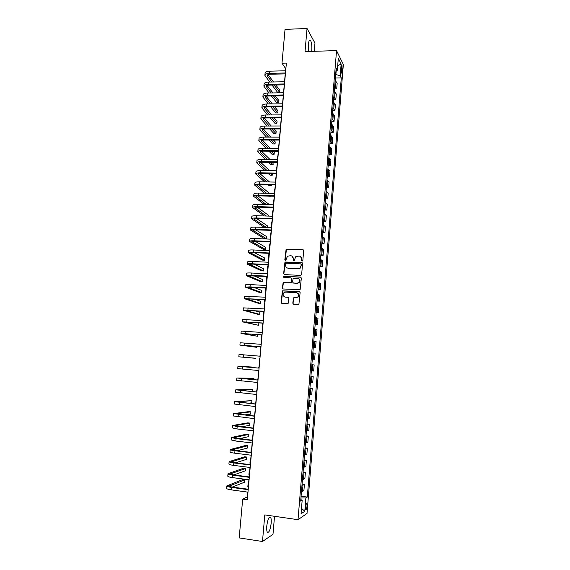 <?xml version="1.0" encoding="UTF-8"?>
<svg xmlns="http://www.w3.org/2000/svg" width="570" height="570" viewBox="0 0 570 570"><rect width="100%" height="100%" fill="white"/><g stroke="black" fill="none" stroke-linecap="round" stroke-linejoin="round"><path stroke-width="0.85" d="M302.143 261.124L302.834 260.504L303.668 250.679L302.841 249.71L286.119 249.176L284.843 259.656L285.827 260.205L287.487 256.201L290.671 255.702C292.396 255.959 293.272 256.985 293.286 258.78L293.18 260.048L294.177 260.59L295.773 256.621L299.036 256.08C300.775 256.336 301.651 257.369 301.673 259.172L301.566 260.447L302.143 261.124M271.163 523.331C271.391 520.346 271.199 518.322 270.586 517.261C268.969 516.42 267.701 519.363 266.767 526.096C266.539 529.095 266.732 531.119 267.344 532.173C268.983 532.971 270.258 530.022 271.163 523.331M311.662 51.378L311.776 50.324C312.025 45.743 311.605 42.429 310.507 40.37C309.524 39.38 308.819 40.712 308.413 44.353L308.712 51.464M307.066 506.025L306.881 503.495C306.332 503.16 305.898 504.336 305.57 507.008L305.755 509.544C306.304 509.872 306.738 508.697 307.066 506.025M292.795 303.197L293.614 304.195L298.915 304.209L300.126 292.553L299.293 291.562L282.399 290.835L281.117 302.463L281.929 303.454L288.107 303.546L288.812 298.21L287.993 297.219L285.271 297.055C282.962 296.25 282.52 294.797 283.945 292.688L285.698 292.075L296.393 292.709C298.673 293.457 299.15 294.889 297.825 297.006L293.493 297.853L292.795 303.197L293.493 304.18M314.269 51.293L314.968 43.128L307.045 28.5L305.036 51.578L336.549 50.609L298.024 519.69L264.793 514.909L262.485 541.5L239.186 537.909L242.685 499.085L247.294 499.726L286.375 63.092L281.986 63.213L285.698 68.678L285.513 70.794M307.045 28.5L285.036 29.362L281.986 63.213M300.661 275.431L301.644 274.548L302.57 263.589L301.744 262.62L284.971 262.022L283.632 273.607L284.444 274.576L300.661 275.431M301.352 278.039L300.119 289.674L283.19 288.983L282.378 288L283.126 282.656L290.322 282.813L291.298 281.929L291.569 278.823L290.75 277.839L283.924 277.476L283.603 276.322L300.525 277.063L301.352 278.039M341.302 67.288L341.523 73.046C341.858 73.437 342.107 72.889 342.257 71.407L342.036 65.657C341.701 65.265 341.459 65.806 341.302 67.288M336.549 50.609L343.354 64.517L307.016 513.442L298.024 519.69M335.937 71.015L337.333 70.26L336.179 68.037L300.682 501.116L302.171 500.203L300.796 499.655M337.333 70.26L338.309 58.325L341.145 64.047L340.19 75.782L335.652 74.449M335.36 78.026L341.288 77.905L340.19 75.782M341.288 77.905L307.294 497.076L305.876 497.945L304.8 511.254L301.067 513.777L302.171 500.203M262.485 541.5L272.987 534.332L274.526 516.306M247.793 492.117L247.359 496.919L242.685 499.085M285.235 73.893L284.53 81.759M284.252 84.83L283.546 92.76M283.269 95.81L282.556 103.797M282.285 106.818L281.566 114.876M281.295 117.869L280.568 125.984M280.305 128.955L279.571 137.135M279.307 140.07L278.573 148.321L278.21 147.666L278.687 146.975M278.31 151.228L277.569 159.543M277.305 162.429L276.557 170.8M276.3 173.658L275.545 182.094M275.296 184.929L274.533 193.43M274.284 196.23L273.514 204.801M273.265 207.58L272.488 216.215M272.246 218.958L271.47 227.665M271.22 230.38L270.437 239.151M270.194 241.837L269.403 250.679M269.168 253.337L268.37 262.243M268.135 264.872L267.33 273.849M267.102 276.45L266.29 285.492M266.062 288.064L265.242 297.177M265.014 299.713L264.195 308.897M263.967 311.405L263.141 320.661M262.92 323.14L262.086 332.46M261.865 334.911L261.024 344.309M260.811 346.724L259.963 356.193M259.749 358.58L258.894 368.085M258.68 370.5L257.825 380.012M257.604 382.477L256.757 391.982M256.529 394.49L255.681 403.988M255.453 406.545L254.605 416.036M254.37 418.644L253.522 428.127M253.28 430.785L252.432 440.261M252.189 442.968L251.341 452.43M251.099 455.188L250.251 464.65M249.995 467.457L249.154 476.905M248.898 479.762L248.05 489.21M335.901 74.449L336.193 70.88M301.053 499.755L300.939 497.981M334.476 88.827L336.706 88.792L337.169 83.163L335.167 80.391M333.585 99.672L335.823 99.643L336.286 93.993L334.269 91.314M332.695 110.544L334.932 110.53L335.395 104.866L333.372 102.279M331.797 121.46L334.041 121.453L334.505 115.767L332.474 113.28M330.906 132.404L333.151 132.404L333.614 126.704L331.569 124.31M330.002 143.391L332.253 143.398L332.716 137.676L330.657 135.382M329.097 154.406L331.348 154.427L331.818 148.685L329.752 146.49M328.192 165.464L330.45 165.492L330.921 159.735L328.833 157.633M327.287 176.558L329.538 176.593L330.016 170.815L327.921 168.82M326.375 187.687L328.634 187.73L329.104 181.93L327.002 180.035M325.456 198.844L327.721 198.902L328.192 193.088L326.076 191.292M324.537 210.052L326.802 210.109L327.28 204.281L325.149 202.585M323.618 221.288L325.883 221.36L326.361 215.51L324.223 213.914M322.691 232.56L324.964 232.645L325.442 226.774L323.29 225.285M321.765 243.874L324.038 243.967L324.522 238.075L322.356 236.685M320.839 255.225L323.112 255.324L323.596 249.418L321.416 248.135M319.905 266.61L322.185 266.724L322.67 260.789L320.475 259.614M318.965 278.039L321.252 278.16L321.737 272.211L319.528 271.135M318.024 289.503L320.312 289.631L320.803 283.661L318.58 282.699M317.084 301.003L319.371 301.145L319.863 295.153L317.632 294.298M316.136 312.545L318.43 312.695L318.922 306.681L316.678 305.933M315.189 324.123L317.483 324.287L317.974 318.252L315.723 317.611M314.234 335.737L316.535 335.915L317.027 329.859L314.761 329.332M313.279 347.394L315.581 347.579L316.079 341.508L313.799 341.088M312.324 359.093L314.626 359.285L315.125 353.193L312.83 352.88M311.355 370.892L313.664 371.034L314.163 364.921L311.861 364.722M310.899 376.478L313.208 376.684L310.885 376.599M310.379 382.791L312.702 382.819L313.208 376.684M309.93 388.27L312.239 388.491L309.909 388.512M309.403 394.725L311.74 394.639L312.239 388.491M308.961 400.104L311.277 400.332L308.926 400.475M308.42 406.709L310.771 406.51L311.277 400.332M307.985 411.975L310.308 412.217L307.942 412.473M307.43 418.729L309.802 418.416L310.308 412.217M307.009 423.895L309.332 424.144L306.959 424.515M306.446 430.792L308.826 430.357L309.332 424.144M306.033 435.843L308.356 436.107L305.969 436.599M305.449 442.897L307.843 442.349L308.356 436.107M305.05 447.842L307.373 448.113L304.971 448.718M304.458 455.038L306.86 454.376L307.373 448.113M304.059 459.876L306.389 460.161L303.974 460.888M303.454 467.229L305.876 466.445L306.389 460.161M303.069 471.96L305.406 472.252L302.976 473.093M302.456 479.455L304.886 478.551L305.406 472.252M302.079 484.08L304.416 484.379L301.972 485.341M301.452 491.732L303.895 490.706L304.416 484.379M301.081 496.235L307.294 497.076M336.706 88.792L334.704 86.063M335.823 99.643L333.806 97.014M334.932 110.53L332.901 107.994M334.041 121.453L332.004 119.009M333.151 132.404L331.092 130.067M332.253 143.398L330.187 141.153M331.348 154.427L329.275 152.283M330.45 165.492L328.356 163.448M329.538 176.593L327.444 174.648M328.634 187.73L326.517 185.884M327.721 198.902L325.598 197.156M326.802 210.109L324.665 208.47M325.883 221.36L323.739 219.82M324.964 232.645L322.805 231.206M324.038 243.967L321.865 242.635M323.112 255.324L320.924 254.099M322.185 266.724L319.984 265.606M321.252 278.16L319.036 277.141M320.312 289.631L318.089 288.726M319.371 301.145L317.134 300.347M318.43 312.695L316.179 312.004M317.483 324.287L315.224 323.703M316.535 335.915L314.262 335.438M315.581 347.579L313.293 347.216M314.626 359.285L312.324 359.036M301.195 498.016L305.876 497.945M337.711 65.636L341.145 64.047M304.8 511.254L301.509 508.362M301.986 261.096L301.915 259.322L300.497 256.578M292.082 256.165L293.536 258.93L293.614 260.704M303.397 249.945L286.375 249.332L285.292 260.312M302.264 262.82L285.228 262.164L283.889 273.735L284.245 274.541M301.216 264.544L300.639 263.867L286.425 263.176L285.741 263.796L285.627 265.128C285.641 266.931 286.511 267.957 288.235 268.228L297.96 268.712L299.991 268.021L301.459 264.687L301.031 264.038M287.216 267.971L288.235 268.228M301.459 264.687L300.233 268.164L298.203 268.855L288.491 268.363M291.206 278.003L291.819 278.944L291.22 282.706L283.39 282.777L282.635 288.114L283.041 288.962M300.996 277.234L284.295 276.308L283.832 277.462M297.162 283.19L298.944 282.549C300.347 280.433 299.898 278.987 297.583 278.21L293.165 278.231L292.56 282L293.386 282.984L297.405 283.311L299.186 282.67C300.461 281.038 300.276 279.656 298.637 278.531M297.405 283.311L293.636 283.098M297.312 292.959C299.043 294.013 299.3 295.395 298.074 297.105L293.742 297.953L293.044 303.297M284.694 296.942L285.271 297.055M288.384 297.341L285.527 297.155M299.72 291.705L282.663 290.942L281.381 302.556L281.837 303.44M284.109 81.767L284.63 80.669M264.893 75.147L265.079 73.195C265.242 71.991 266.824 71.314 269.838 71.165L285.684 70.787M269.71 82.052L264.879 75.354C265.036 74.164 266.625 73.487 269.631 73.345L285.492 72.981M285.406 73.886L270.294 74.228C268.285 74.328 267.23 74.777 267.116 75.568L271.805 82.009M274.084 85.023L279.678 92.404L279.863 90.352L275.83 84.987M268.035 74.613L273.564 81.973M279.678 92.404L277.647 92.433L272.011 85.058M283.126 92.767L283.675 91.278M282.136 103.804L282.727 101.916M281.145 114.876L281.772 112.589M263.896 85.977L264.074 84.011C264.238 82.85 265.82 82.201 268.833 82.066L284.701 81.759M269.012 92.988L263.874 86.177C264.031 85.023 265.62 84.381 268.634 84.253L284.508 83.954M284.43 84.83L269.296 85.108C267.287 85.194 266.226 85.621 266.119 86.391L271.106 92.953M273.472 95.945L278.751 102.65L278.937 100.598L275.281 95.924M267.095 85.45L272.937 92.924M278.751 102.65L276.721 102.671L271.391 95.981M262.891 96.836L263.069 94.855C263.226 93.744 264.815 93.124 267.829 93.003L283.717 92.76M268.335 103.961L262.87 97.028C263.026 95.924 264.608 95.311 267.629 95.197L283.518 94.962M283.447 95.803L268.292 96.024C266.283 96.102 265.221 96.508 265.121 97.242L270.437 103.939M272.88 106.918L277.825 112.924L278.01 110.872L274.776 106.896M266.154 96.323L272.346 103.918M277.825 112.924L275.787 112.946L270.807 106.939M261.879 107.737L262.065 105.742C262.214 104.673 263.803 104.082 266.817 103.975L282.727 103.797M267.693 114.976L261.865 107.922C262.015 106.861 263.596 106.276 266.618 106.177L282.535 106.013M282.464 106.818L267.287 106.975C265.271 107.039 264.216 107.424 264.117 108.136L269.788 114.962M272.332 117.919L276.899 123.234L277.084 121.175L274.305 117.912M265.214 107.231L271.783 114.948M276.899 123.234L274.861 123.248L270.258 117.933M280.81 123.298L280.148 125.984L280.618 125.443M260.868 118.674L261.053 116.658C261.203 115.632 262.784 115.076 265.805 114.99L281.737 114.876M267.073 126.027L260.853 118.845C260.996 117.833 262.585 117.278 265.606 117.192L281.537 117.092M281.473 117.869L266.283 117.962C264.266 118.011 263.205 118.382 263.105 119.059L269.175 126.02M271.826 128.97L275.966 133.579L276.151 131.506L273.885 128.963M264.288 118.175L271.263 126.013M275.966 133.579L273.928 133.579L269.745 128.97M279.214 137.135L279.656 136.194M279.186 136.772L279.849 134.043M278.224 147.523L278.887 144.816M277.611 159.051L277.241 158.453L277.718 157.797M277.255 158.31L277.918 155.631M276.642 169.839L276.272 169.269L276.749 168.649M276.286 169.14L276.942 166.476M275.673 180.662L275.303 180.12L275.773 179.536M275.31 179.999L275.973 177.356M259.849 129.639L260.041 127.616C260.184 126.633 261.765 126.105 264.793 126.034L280.746 125.984M266.496 137.121L259.834 129.81C259.977 128.834 261.566 128.314 264.594 128.25L280.547 128.214M280.476 128.948L265.271 128.977C263.247 129.027 262.193 129.376 262.093 130.024L268.598 137.121M271.363 140.056L275.032 143.953L275.217 141.873L273.522 140.056M263.361 129.162L270.786 137.121M275.032 143.953L272.987 143.946L269.289 140.049M258.83 140.648L259.022 138.603C259.158 137.669 260.746 137.171 263.775 137.114L279.749 137.135M265.969 148.25L258.816 140.804C258.958 139.878 260.54 139.393 263.575 139.337L279.549 139.365M279.485 140.07L264.252 140.042C262.236 140.07 261.174 140.398 261.081 141.018L268.064 148.264M270.95 151.185L274.092 154.356L274.284 152.275L273.222 151.2M262.442 140.184L270.365 148.271M274.092 154.356L272.047 154.342L268.883 151.171M257.811 151.684L258.003 149.632C258.139 148.742 259.721 148.278 262.756 148.236L278.744 148.321M265.485 159.422L257.797 151.841C257.932 150.957 259.514 150.501 262.549 150.459L278.545 150.558M278.488 151.235L263.233 151.136C261.21 151.157 260.155 151.463 260.062 152.055L267.579 159.443M270.608 162.35L273.151 164.794L273.002 162.379M261.53 151.242L270.002 159.465M273.151 164.794L271.106 164.773L268.541 162.329M256.785 162.763L256.977 160.69C257.106 159.849 258.695 159.415 261.73 159.386L277.74 159.543M265.064 170.644L256.771 162.913C256.899 162.072 258.488 161.645 261.523 161.624L277.54 161.795M277.483 162.429L262.214 162.265C260.191 162.279 259.129 162.564 259.044 163.12L267.159 170.672M270.344 173.565L272.211 175.268L272.36 173.601M260.632 162.343L269.717 170.708M272.211 175.268L270.159 175.232L268.278 173.537M255.759 173.879L255.951 171.791C256.08 170.993 257.661 170.594 260.704 170.58L276.735 170.8M264.715 181.901L255.745 174.014C255.873 173.23 257.455 172.831 260.497 172.824L276.528 173.059M276.478 173.658L261.188 173.43C259.165 173.437 258.103 173.7 258.018 174.228L266.81 181.937M270.166 184.83L271.263 185.77L271.349 184.851M259.749 173.487L269.524 181.987M271.263 185.77L269.211 185.727L268.107 184.787M274.704 191.52L274.327 191.007L274.797 190.458M274.334 190.893L274.996 188.271M254.726 185.029L254.918 182.927C255.039 182.179 256.628 181.802 259.671 181.809L275.723 182.101M264.459 193.209L254.712 185.157C254.833 184.416 256.415 184.053 259.464 184.06L275.517 184.367M275.467 184.929L260.162 184.637C258.132 184.63 257.077 184.872 256.992 185.371L266.546 193.251M258.88 184.666L269.432 193.316M270.315 196.308L268.05 196.087M273.728 202.414L273.344 201.93L273.814 201.417M273.358 201.823L274.013 199.222M253.693 196.215L253.885 194.099C254.006 193.394 255.588 193.052 258.637 193.073L274.704 193.437M264.309 204.559L253.679 196.337C253.792 195.645 255.381 195.311 258.424 195.332L274.505 195.71M274.455 196.237L259.129 195.881C257.099 195.859 256.044 196.08 255.959 196.55L266.389 204.616M258.039 195.888L269.475 204.694M272.752 213.337L272.367 212.888L272.831 212.411M272.375 212.781L273.03 210.209M252.653 207.444L252.845 205.307C252.959 204.651 254.548 204.345 257.597 204.381L273.693 204.808M264.295 215.959L252.638 207.551C252.752 206.91 254.334 206.604 257.391 206.646L273.486 207.088M273.443 207.58L258.096 207.159C256.058 207.131 255.004 207.33 254.925 207.765L266.368 216.023M268.527 216.094L268.598 215.353L257.227 207.152M271.769 224.302L271.377 223.875L271.847 223.44M271.391 223.782L272.04 221.231M251.605 218.702L251.805 216.55C251.919 215.945 253.5 215.667 256.557 215.724L272.667 216.222M264.444 227.416L251.598 218.809C251.705 218.21 253.287 217.94 256.343 217.996L272.46 218.51M272.424 218.965L257.056 218.474C255.018 218.431 253.964 218.616 253.892 219.015L266.511 227.487M267.501 227.523L267.636 225.977L256.45 218.467M270.786 235.296L270.394 234.904L270.857 234.505M270.401 234.819L271.049 232.289M250.565 230.002L250.764 227.836C250.871 227.273 252.453 227.031 255.51 227.102L271.641 227.672M271.398 230.387L256.016 229.831L252.845 230.301L266.489 238.773L264.423 238.695L250.551 230.095C250.658 229.546 252.239 229.304 255.296 229.382L271.441 229.966M266.489 238.773L266.682 236.636L255.731 229.817M269.795 246.333L269.403 245.969L269.859 245.606M269.411 245.891L270.059 243.383M249.51 241.338L249.717 239.158C249.817 238.645 251.398 238.431 254.462 238.517L270.615 239.158M270.372 241.844L254.968 241.217L251.805 241.63L265.52 249.475L263.454 249.382L249.503 241.423C249.603 240.925 251.185 240.718 254.248 240.804L270.408 241.459M265.52 249.475L265.713 247.33L255.082 241.224M268.805 257.398L268.406 257.07L268.862 256.742M268.413 256.999L268.605 254.847L269.061 254.512M267.807 268.498L267.408 268.199L267.864 267.921M267.416 268.135L267.608 265.969L268.064 265.684M266.81 279.642L266.411 279.371L266.86 279.129M266.411 279.314L266.61 277.134L267.059 276.885M265.812 290.814L265.406 290.579L265.855 290.372M265.406 290.536L265.606 288.334L266.055 288.121M264.808 302.029L264.394 301.822L264.843 301.658M263.803 313.279L263.383 313.108L263.832 312.98M262.791 324.565L262.371 324.423L262.813 324.337M261.78 335.887L261.352 335.78L261.794 335.73M260.761 347.244L260.333 347.173L260.768 347.166M259.742 358.644L259.307 358.601L259.742 358.63M258.923 367.785L258.488 367.771L258.915 367.835M257.897 379.25L257.462 379.271L257.882 379.371M256.863 390.756L256.422 390.806L256.849 390.949M255.83 402.292L255.388 402.377L255.809 402.562M254.797 413.87L254.348 413.991L254.762 414.219M253.757 425.491L253.301 425.64L253.714 425.911M253.301 425.69L253.137 428.084M252.71 437.147L252.254 437.332L252.667 437.646M252.254 437.389L252.047 439.677L252.46 439.997M251.662 448.839L251.206 449.06L251.612 449.416M251.199 449.124L250.992 451.411L251.406 451.775M248.463 252.71L248.662 250.515C248.762 250.052 250.344 249.867 253.408 249.974L269.582 250.686M269.346 253.344L253.921 252.653L250.757 252.994L264.551 260.212L262.485 260.112L248.456 252.788C248.548 252.339 250.13 252.161 253.194 252.268L269.375 252.994M264.551 260.212L264.751 258.06L254.512 252.674M247.401 264.124L247.608 261.908C247.701 261.495 249.282 261.345 252.353 261.466L268.548 262.25M268.313 264.879L252.866 264.117L249.703 264.402L263.582 270.978L261.509 270.871L247.401 264.195C247.487 263.789 249.069 263.646 252.139 263.775L268.342 264.573M263.582 270.978L263.782 268.819L254.063 264.174M246.347 275.574L246.554 273.344C246.639 272.98 248.221 272.866 251.292 273.002L267.508 273.857M267.28 276.457L248.648 275.837L262.613 281.78L260.533 281.666L246.34 275.638L251.078 275.31L267.302 276.186M262.613 281.78L262.806 279.613L253.771 275.73M245.278 287.059L245.492 284.815L250.23 284.572L266.468 285.499M266.24 288.071L247.594 287.316L261.637 292.617L259.557 292.488L245.278 287.116L250.016 286.888L266.261 287.836M261.637 292.617L261.829 290.443L253.721 287.344M244.216 298.587L244.423 296.329L265.421 297.184M265.192 299.727L246.525 298.837L260.654 303.482L258.573 303.347L244.209 298.63L265.214 299.528M260.654 303.482L260.853 301.309L254.049 299.029M243.148 310.151L243.354 307.871L264.373 308.911M264.145 311.419L245.463 310.394L259.671 314.391L257.59 314.248L243.141 310.187L264.159 311.256M259.671 314.391L259.87 312.203L255.011 310.807M242.072 321.758L242.286 319.464L263.319 320.675M263.098 323.154L244.395 321.986L258.687 325.328L242.065 321.786L263.105 323.033M258.687 325.328L258.887 323.133L257.205 322.734M262.043 334.925L243.319 333.621L257.697 336.3L240.989 333.414L241.21 331.084L262.264 332.474M240.989 333.414L262.05 334.839M257.697 336.3L257.854 334.604M239.913 345.078L240.127 342.755L261.203 344.323M260.989 346.738L242.243 345.292L256.707 347.308L239.913 345.092L260.989 346.695M256.707 347.308L256.785 346.403M238.83 356.799L239.044 354.454L260.141 356.207M255.709 358.352L238.823 356.806L255.723 358.238M242.685 366.674L259.072 368.127L240.298 366.403L254.911 367.208L237.954 366.204L242.685 366.674L242.464 369.054L258.858 370.521M254.868 367.728L254.911 367.208M237.954 366.211L237.74 368.555L242.464 369.054M253.792 379.634L253.914 378.316L236.864 377.988L258.003 380.097M236.864 378.003L236.65 380.347L257.79 382.491M258.003 380.033L239.208 378.188L253.914 378.316M252.717 391.583L252.909 389.46L235.773 389.809L256.928 392.103M235.766 389.83L235.553 392.181L256.714 394.511M256.935 391.996L238.118 390.008L252.909 389.46M248.028 403.204L251.698 402.876L251.897 400.632L234.676 401.672L255.845 404.151M234.669 401.707L234.455 404.052L255.631 406.567M255.859 404.009L237.027 401.871L251.897 400.632M244.395 414.946L250.686 414.098L250.893 411.846L248.784 411.626L233.572 413.578L254.769 416.243M233.565 413.62L233.351 415.965L254.548 418.665M254.783 416.057L235.93 413.777L250.893 411.846M241.616 426.795L249.674 425.348L249.874 423.097L247.772 422.862L232.467 425.519L237.184 426.531L253.679 428.376M232.46 425.576L232.246 427.913L236.963 428.946L253.465 430.806M253.7 428.148L234.826 425.719L249.874 423.097M239.329 438.736L248.655 436.641L248.862 434.383L246.753 434.141L231.356 437.511L236.073 438.622L252.588 440.546M231.349 437.568L231.135 439.912L235.852 441.052L252.375 442.99M252.617 440.282L233.721 437.703L248.862 434.383M237.334 450.735L247.637 447.97L247.836 445.704L245.727 445.455L230.244 449.538C230.259 449.944 231.833 450.357 234.961 450.763L251.498 452.765M230.237 449.602L230.023 451.946C230.038 452.366 231.605 452.787 234.74 453.193L251.277 455.209M251.527 452.452L235.759 450.549L232.61 449.73L247.836 445.704M250.615 460.567L250.152 460.831L250.558 461.223M250.144 460.902L249.938 463.189L250.344 463.595M235.538 462.797L246.611 459.334L246.817 457.062L244.701 456.798L229.126 461.6C229.14 462.07 230.708 462.512 233.843 462.94L250.401 465.02M229.119 461.679L228.905 464.023C228.912 464.5 230.487 464.949 233.614 465.376L250.18 467.478M250.43 464.671L234.648 462.69L231.498 461.8L246.817 457.062M249.56 472.345L249.097 472.637L249.496 473.072M249.09 472.715L248.883 475.002L249.282 475.451M233.871 474.917L245.585 470.742L245.791 468.455L243.675 468.184L228.007 473.713C228.014 474.233 229.582 474.717 232.717 475.159L249.297 477.325M228 473.798L227.779 476.135C227.786 476.67 229.354 477.161 232.496 477.61L249.076 479.79M249.332 476.933L233.529 474.867L230.387 473.905L245.791 468.455M248.506 484.151L248.036 484.479L248.427 484.963M248.021 484.571L247.822 486.858L248.221 487.35M232.304 487.079L244.551 482.177L244.758 479.89L242.642 479.605L226.881 485.861C226.881 486.438 228.456 486.958 231.591 487.421L248.192 489.666M226.874 485.961L226.653 488.298C226.653 488.882 228.228 489.409 231.363 489.879L247.971 492.145M248.235 489.231L232.41 487.094C230.316 486.787 229.268 486.438 229.261 486.053L244.758 479.89M335.58 86.754L336.043 81.082M334.69 97.677L335.153 91.991M333.792 108.635L334.255 102.928M332.887 119.629L333.357 113.907M331.989 130.658L332.46 124.915M331.084 141.723L331.555 135.966M330.173 152.831L330.65 147.053M329.261 163.968L329.738 158.168M328.349 175.147L328.826 169.326M327.429 186.362L327.907 180.526M326.51 197.612L326.988 191.755M325.584 208.898L326.069 203.027M324.658 220.227L325.142 214.327M323.732 231.584L324.216 225.67M322.798 242.991L323.283 237.056M321.858 254.427L322.349 248.477M320.917 265.905L321.409 259.934M319.977 277.419L320.468 271.427M319.029 288.976L319.528 282.962M318.081 300.568L318.58 294.533M317.134 312.203L317.625 306.147M316.179 323.874L316.671 317.804M315.217 335.588L315.716 329.488M314.255 347.337L314.754 341.223M313.293 359.129L313.792 352.994M312.324 370.963L312.83 364.8M311.355 382.833L311.854 376.656M310.379 394.746L310.885 388.548M309.396 406.695L309.909 400.475M308.42 418.686L308.926 412.445M307.43 430.728L307.942 424.458M306.446 442.797L306.959 436.513M305.456 454.917L305.969 448.611M304.458 467.079L304.978 460.745M303.461 479.277L303.981 472.929M302.456 491.518L302.976 485.148M341.124 69.54L342.413 69.511M341.159 71.428L342.257 71.407M269.838 71.165L269.631 73.345M267.416 74.976L267.316 76.081M268.833 82.066L268.634 84.253M266.418 85.821L266.318 86.882M267.829 93.003L267.629 95.197M265.413 96.693L265.321 97.719M266.817 103.975L266.618 106.177M264.409 107.609L264.323 108.592M265.805 114.99L265.606 117.192M263.404 118.56L263.312 119.501M264.793 126.034L264.594 128.25M262.392 129.54L262.307 130.445M263.775 137.114L263.575 139.337M261.373 140.562L261.295 141.417M262.756 148.236L262.549 150.459M260.355 151.62L260.276 152.432M261.73 159.386L261.523 161.624M259.329 162.714L259.257 163.483M260.704 170.58L260.497 172.824M258.303 173.843L258.238 174.57M259.671 181.809L259.464 184.06M257.277 185.008L257.213 185.692M258.637 193.073L258.424 195.332M256.243 196.208L256.187 196.857M257.597 204.381L257.391 206.646M255.21 207.452L255.153 208.05M256.557 215.724L256.343 217.996M254.17 218.723L254.113 219.286M255.51 227.102L255.296 229.382M253.123 230.038L253.08 230.551M254.462 238.517L254.248 240.804M252.075 241.395L252.033 241.858M253.408 249.974L253.194 252.268M251.028 252.781L250.992 253.208M252.353 261.466L252.139 263.775M249.974 264.209L249.938 264.587M251.292 273.002L251.078 275.31M250.23 284.572L250.016 286.888M249.161 296.179L248.947 298.509M248.093 307.836L247.879 310.166M247.017 319.521L246.803 321.865M245.941 331.248L245.727 333.6M244.858 343.019L244.644 345.377M243.775 354.825L243.554 357.19M241.594 378.566L241.374 380.945M240.497 390.493L240.276 392.887M239.4 402.463L239.179 404.864M238.296 414.476L238.075 416.884M237.184 426.531L236.963 428.946M236.073 438.622L235.852 441.052M234.961 450.763L234.74 453.193M232.888 449.588L232.852 449.958M233.843 462.94L233.614 465.376M231.776 461.629L231.734 462.056M232.717 475.159L232.496 477.61M230.665 473.713L230.615 474.19M231.591 487.421L231.363 489.879M229.546 485.847L229.496 486.374M269.489 517.104L270.586 517.261M309.353 40.413L310.507 40.37M306.503 503.438L306.881 503.495M341.651 65.664L342.036 65.657M264.587 299.685L264.402 301.786M263.54 311.377L263.39 313.072M262.492 323.112L262.371 324.401M261.438 334.882L261.359 335.766M260.376 346.688L260.333 347.166M257.455 379.285L257.398 379.976M256.422 390.828L256.322 391.939M255.388 402.406L255.246 403.945M254.341 414.027L254.17 415.993"/></g></svg>
